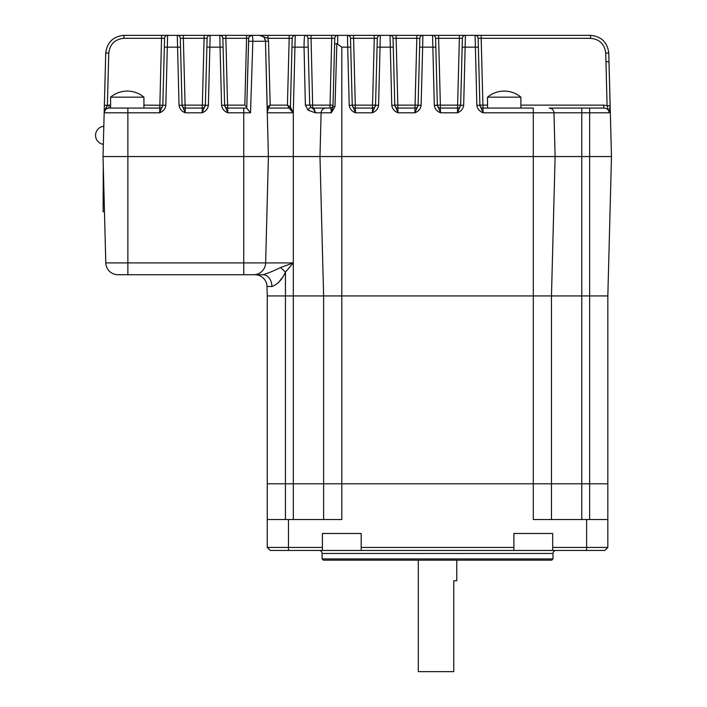 <?xml version="1.0" encoding="UTF-8"?>
<svg xmlns="http://www.w3.org/2000/svg" width="707" height="707" viewBox="0 0 707 707"><rect width="100%" height="100%" fill="white"/><g stroke="black" fill="none" stroke-linecap="round" stroke-linejoin="round"><path stroke-width="1.06" d="M278.372 282.738L281.713 278.381M281.907 267.007L280.546 267.511C274.396 270.613 268.554 273.017 263.048 274.723L254.9 274.723A12.116 12.116 0 0 1 267.016 286.521L267.255 295.933L607.834 295.933L607.834 483.791L589.647 483.791L607.834 483.791L607.834 295.933L611.484 156.547L607.834 295.933L589.647 295.933L589.647 483.791L581.773 483.791L589.647 483.791L589.647 519.548M270.286 550.453L267.255 547.421L322.401 547.421L322.401 550.453L270.286 550.453L267.255 547.421L267.255 295.933L285.442 295.933L285.442 272.107L280.546 267.511L293.317 262.916L285.442 272.107C282.12 279.627 277.612 284.435 271.93 286.521L267.016 286.521M267.935 35.35L219.824 35.35L267.935 35.35L267.935 38.302L259.425 35.35L310.983 35.35L289.181 35.35L310.983 35.35L312.733 108.074C313.775 107.968 314.642 109.541 315.331 112.793L308.022 110.159A3.031 1.458 -59.1 0 1 311.177 107.641A3.031 3.031 0 0 0 312.733 108.074L325.962 108.074A4.852 4.852 0 0 0 321.111 112.793L319.971 156.547L341.799 156.547L127.879 156.547L127.879 262.916L243.747 262.916L243.747 274.723L253.627 274.723L117.919 274.723A12.116 12.116 0 0 1 105.803 262.916L103.019 156.547L319.971 156.547L323.62 295.933L589.647 295.933L589.647 156.547L611.484 156.547L581.773 156.547L589.647 156.547L589.647 112.793L553.979 112.793L555.119 156.547L551.469 295.933L551.469 483.791L581.773 483.791L533.29 483.791L551.469 483.791L551.469 519.548M310.983 35.35L353.527 35.35L347.464 35.35L353.527 35.35L355.276 105.122L352.245 105.122L350.495 38.302L352.254 105.29L355.48 112.793C351.892 111.423 349.806 108.922 349.223 105.29L347.703 47.157L341.799 47.157L341.799 156.547L581.773 156.547L341.799 156.547L341.799 483.791L533.29 483.791L323.62 483.791L341.799 483.791L341.799 519.548L288.465 519.548L288.465 550.453M263.048 274.723A12.116 8.882 -90 0 1 271.93 286.521M104.459 211.693L103.098 211.693L103.275 166.242M285.442 519.548L285.442 483.791L293.317 483.791L267.255 483.791L285.442 483.791L285.442 295.933L323.62 295.933L323.62 483.791L293.317 483.791L323.62 483.791L323.62 519.548M556.02 550.453A3.031 3.031 0 0 0 552.989 553.484L322.1 553.484A3.031 3.031 0 0 0 319.069 550.453M322.1 558.937L552.989 558.937L551.778 560.147L323.311 560.147L322.1 558.937L322.1 553.484M552.989 558.937L552.989 553.484M552.688 550.453L552.688 547.421L607.834 547.421L604.803 550.453L361.189 550.453L361.189 547.421L513.901 547.421L513.901 533.485L552.688 533.485L552.688 547.421M549.127 108.074L581.773 108.074L549.127 108.074A4.852 4.852 0 0 1 553.979 112.793L533.29 112.793L533.29 519.548L607.834 519.548L607.834 547.421L604.803 550.453M607.834 483.791L607.834 547.421M322.401 547.421L322.401 533.485L361.189 533.485L361.189 547.421M322.401 550.453L361.189 550.453M267.255 519.548L288.465 519.548M513.901 547.421L513.901 550.453M456.784 560.147L456.784 580.747L453.753 580.747L453.753 671.65L418.305 671.65L418.305 560.147M487.538 97.159A25.947 25.947 0 0 1 520.873 97.159L487.538 97.159L487.538 108.074M110.592 97.159A25.947 25.947 0 0 1 143.928 97.159L110.592 97.159L110.592 108.074L109.011 108.074L127.879 108.074L110.592 108.074M204.093 35.35L204.093 38.302L183.343 38.302L183.343 35.35L210.147 35.35L208.397 105.29L205.366 105.29L207.116 38.302A3.031 3.031 0 0 1 210.147 35.35L219.824 35.35A3.031 3.031 0 0 1 222.855 38.302L224.605 105.122A3.031 3.031 0 0 0 227.636 108.074L246.752 108.074M289.181 35.35L289.181 38.302L292.212 38.302A3.031 3.031 0 0 1 295.243 35.35L293.29 112.793L289.207 108.074L268.413 108.074L289.207 108.074L287.431 105.122L290.409 107.049L292.212 38.302L290.418 106.89A1.211 1.211 0 0 1 289.207 108.074A1.211 1.211 90 0 0 290.418 106.89M438.623 35.35L438.623 38.302L435.592 38.302L437.341 105.122A3.031 3.031 0 0 0 440.373 108.074L457.623 108.074A3.031 3.031 0 0 0 460.646 105.122L462.396 38.302A3.031 3.031 0 0 1 465.427 35.35L432.56 35.35A3.031 3.031 0 0 1 435.592 38.302L437.341 105.29L440.567 112.793C436.979 111.423 434.902 108.922 434.319 105.29L437.341 105.29M353.527 35.35L396.07 35.35L397.82 105.122L394.798 105.122A3.031 3.031 0 0 0 397.82 108.074L415.071 108.074A3.031 3.031 0 0 0 418.102 105.122L419.852 38.302L418.102 105.122L415.071 105.122L416.821 38.302L393.048 38.302L394.798 105.29L391.766 105.29L390.017 35.35L396.07 35.35L390.017 35.35A3.031 3.031 0 0 1 393.048 38.302L394.798 105.122A3.031 3.031 0 0 0 397.82 108.074L398.023 112.793C394.435 111.423 392.35 108.922 391.766 105.29M352.245 105.122A3.031 3.031 0 0 0 355.276 108.074A3.031 3.031 0 0 1 352.245 105.122A3.031 3.031 0 0 0 355.276 108.074L372.527 108.074A3.031 3.031 0 0 0 375.558 105.122A3.031 3.031 0 0 1 372.527 108.074L372.324 112.793L375.55 105.29L377.308 38.302L375.558 105.122L372.527 105.122L374.277 38.302L350.495 38.302A3.031 3.031 0 0 0 347.464 35.35L347.703 47.157L350.725 47.157M179.039 105.29L182.061 105.29L185.287 112.793L185.093 105.122L182.061 105.122A3.031 3.031 0 0 0 185.093 108.074L202.343 108.074A3.031 3.031 0 0 0 205.366 105.122L202.343 105.122L204.093 38.302L207.116 38.302L205.366 105.122A3.031 3.031 0 0 1 202.343 108.074A3.031 3.031 0 0 0 205.366 105.122L202.14 112.793L185.287 112.793C181.699 111.423 179.622 108.922 179.039 105.29L177.28 35.35A3.031 3.031 0 0 1 180.312 38.302L182.061 105.29L180.312 38.302L183.343 38.302L185.093 105.122L202.343 105.122L202.14 112.793C205.728 111.423 207.814 108.922 208.397 105.29M581.773 519.548L581.773 108.074L603.76 108.074L589.647 108.074L589.647 112.793L609.301 112.793C608.771 109.7 606.924 108.127 603.76 108.074L603.76 105.122L607.083 105.723L605.74 53.052C604.6 44.126 599.554 39.203 590.592 38.302L481.167 38.302L481.167 35.35L475.104 35.35L590.592 35.35C601.348 36.437 607.401 42.34 608.771 53.052L610.106 105.723L609.301 112.793L607.083 105.723L610.106 105.723M479.885 105.122A3.031 3.031 0 0 0 482.916 108.074A3.031 3.031 0 0 1 479.885 105.122L478.135 38.302L481.167 38.302L482.916 105.122L479.885 105.122A3.031 3.031 0 0 0 482.916 108.074L533.29 108.074L533.29 112.793L483.12 112.793C479.532 111.423 477.446 108.922 476.863 105.29L475.104 35.35A3.031 3.031 0 0 1 478.135 38.302L479.894 105.29L476.863 105.29M325.962 108.074L329.983 108.074C330.849 107.747 331.291 109.32 331.318 112.793L332.97 106.518L334.756 38.302L333.006 105.122A3.031 3.031 0 0 1 329.983 108.074L331.733 38.302L307.952 38.302L309.701 105.122L307.952 38.302A3.031 3.031 0 0 0 304.92 35.35C304.372 35.951 304.081 39.884 304.054 47.157L291.982 47.157M104.176 112.448L105.732 53.052C107.093 42.34 113.155 36.437 123.902 35.35L167.603 35.35L123.902 35.35L167.603 35.35L165.845 105.29C165.261 108.922 163.176 111.423 159.596 112.793L127.879 112.793L127.879 108.074L159.791 108.074A3.031 3.031 0 0 0 162.822 105.122A3.031 3.031 0 0 1 159.791 108.074A3.031 3.031 0 0 0 162.822 105.122A3.031 3.031 0 0 1 159.791 108.074L159.596 112.793L162.822 105.29L164.572 38.302L162.822 105.122A3.031 3.031 0 0 1 159.791 108.074L161.541 38.302L123.902 38.302C114.941 39.203 109.894 44.126 108.754 53.052L107.393 105.29L104.813 110.212M107.791 89.886L107.393 105.29L109.011 105.122L109.011 108.074C106.147 108.357 104.53 109.93 104.168 112.793L127.879 112.793L127.879 156.547L103.019 156.547L104.168 112.793A4.852 4.852 0 0 1 109.011 108.074C106.147 108.357 104.53 109.93 104.168 112.793L107.393 105.29L104.362 105.29M314.041 112.272L314.553 112.422M268.51 41.253L270.18 105.122L287.431 105.122L289.181 38.302L267.935 38.302L268.51 41.253L252.841 41.253C252.867 37.595 252.496 35.633 251.727 35.35L259.451 35.35C263.039 35.695 265.045 37.657 265.478 41.253L267.202 106.89A1.211 1.211 0 0 0 268.413 108.074A1.211 1.211 90 0 1 267.202 106.89L270.18 105.122L268.413 108.074L267.264 112.793L265.478 41.253L264.533 38.151M104.839 86.943L105.732 53.052L104.839 86.943L105.732 53.052L104.839 86.943L105.732 53.052L108.754 53.052L107.871 86.943M104.282 108.127L104.256 109.364M104.229 110.433L104.203 111.335M221.583 105.29L220.063 47.157L223.085 47.157L222.855 38.302L225.887 38.302L227.636 108.074A3.031 3.031 0 0 1 224.605 105.122A3.031 3.031 0 0 0 227.636 108.074L227.84 112.793C224.252 111.423 222.166 108.922 221.583 105.29L224.614 105.29L227.84 112.793L243.747 112.793L243.747 262.916L265.638 262.916L268.404 156.547L267.264 112.793L293.29 112.793L292.769 111.803L293.29 112.793M246.752 108.18L248.555 41.245L252.841 41.253L250.517 112.793L246.752 108.162L248.696 38.302A3.031 3.031 -90 0 1 251.727 35.35C246.831 37.842 249.315 37.771 248.555 41.245L248.555 41.253M308.022 110.159L305.371 105.122L304.054 47.157L308.181 47.157M341.799 47.157L336.859 43.551L334.994 106.518L331.318 112.793L315.331 112.793C314.341 109.868 312.954 108.153 311.177 107.641L312.733 108.074M460.646 105.29L463.677 105.29C463.094 108.922 461.008 111.423 457.42 112.793L460.646 105.29L462.396 38.302L459.373 38.302L459.373 35.35M421.125 105.29C420.541 108.922 418.456 111.423 414.876 112.793L418.102 105.29L421.125 105.29L422.653 47.157L419.622 47.157M380.331 35.35A3.031 3.031 0 0 0 377.308 38.302A3.031 3.031 0 0 1 380.331 35.35L378.581 105.29C377.998 108.922 375.912 111.423 372.324 112.793L355.48 112.793L355.276 105.122L372.527 105.122L372.527 108.074A3.031 3.031 0 0 0 375.558 105.122M605.97 61.748L609.001 61.748L611.484 156.547M610.335 112.793L610.3 111.335M481.167 35.35L465.427 35.35L463.677 105.29M434.319 105.29L432.56 35.35L416.821 35.35L416.821 38.302L419.852 38.302A3.031 3.031 0 0 1 422.883 35.35L396.07 35.35M167.603 35.35A3.031 3.031 0 0 0 164.572 38.302A3.031 3.031 0 0 1 167.603 35.35L183.343 35.35M252.673 35.35L219.824 35.35L220.063 47.157L206.886 47.157M223.085 47.157L224.614 105.29M315.119 111.45L314.155 109.205M331.026 109.178L331.318 112.793M290.356 109.788L292.512 111.998M419.852 38.302A3.031 3.031 0 0 1 422.883 35.35L422.653 47.157L435.821 47.157M337.787 35.35A3.031 3.031 0 0 0 334.756 38.302A3.031 3.031 0 0 1 337.787 35.35L337.619 43.834M608.771 53.052C607.401 42.34 601.348 36.437 590.592 35.35C601.348 36.437 607.401 42.34 608.771 53.052C607.401 42.34 601.348 36.437 590.592 35.35C601.348 36.437 607.401 42.34 608.771 53.052C607.401 42.34 601.348 36.437 590.592 35.35C601.348 36.437 607.401 42.34 608.771 53.052L605.74 53.052M161.541 35.35L161.541 38.302L123.902 38.302L123.902 35.35C113.155 36.437 107.093 42.34 105.732 53.052M289.163 108.198A1.211 1.184 -178.5 0 0 290.409 107.049L292.769 111.803L293.317 111.821L293.317 519.548M224.605 105.122L244.825 105.122L246.778 107.102M225.887 35.35L225.887 38.302L248.678 38.266M246.61 35.35L244.825 105.122M437.341 105.122L440.373 105.122L440.373 108.074A3.031 3.031 0 0 1 437.341 105.122A3.031 3.031 0 0 0 440.373 108.074L440.567 112.793L457.42 112.793L459.373 38.302L438.623 38.302L440.373 105.122L460.646 105.122M479.894 105.29L483.12 112.793L482.916 105.122L487.538 105.122M394.798 105.29L398.023 112.793L414.876 112.793L415.071 105.122L397.82 105.122L397.82 108.074A3.031 3.031 0 0 1 394.798 105.122M352.254 105.29L349.223 105.29M374.277 35.35L374.277 38.302L377.308 38.302M378.581 105.29L375.55 105.29M333.006 105.122L305.371 105.122M309.701 105.122L311.177 107.641M331.733 35.35L331.733 38.302L334.756 38.302M336.859 43.551L334.605 44.037M334.994 106.518L332.97 106.518M164.572 38.302L161.541 38.302M165.845 105.29L143.928 105.122M253.627 274.723A12.116 12.019 -90 0 0 265.638 262.916L293.317 262.916M105.803 262.916L127.879 262.916L127.879 274.723M586.624 550.453L586.624 519.548M481.167 38.302L590.592 38.302L590.592 35.35M520.873 105.122L603.76 105.122M109.011 105.122L110.592 105.122M180.541 47.157L164.342 47.157M250.517 112.793L243.747 112.793L243.747 108.074M478.365 47.157L462.166 47.157M393.278 47.157L377.078 47.157M109.011 108.074A4.852 4.852 0 0 0 104.168 112.793M418.102 105.122A3.031 3.031 0 0 1 415.071 108.074M162.822 105.122A3.031 3.031 0 0 1 159.791 108.074M293.317 123.142L293.317 121.984M103.814 126.288A9.094 9.094 0 0 0 103.337 144.343M520.873 97.159L520.873 108.074M143.928 97.159L143.928 108.074"/></g></svg>
